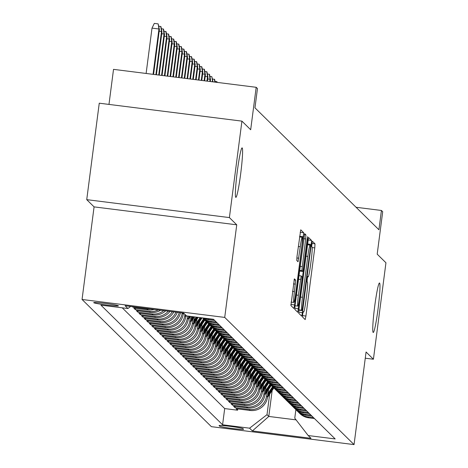 <?xml version="1.0" encoding="UTF-8"?>
<svg xmlns="http://www.w3.org/2000/svg" width="468" height="468" viewBox="0 0 468 468"><rect width="100%" height="100%" fill="white"/><g stroke="black" fill="none" stroke-linecap="round" stroke-linejoin="round"><path stroke-width="0.7" d="M302.679 314.145L302.509 316.971L305.177 319.591L305.92 316.052L314.771 247.882L315.011 243.851L312.337 241.219L311.659 246.531L312.004 246.87A12.238 0.895 97.2 0 1 311.232 259.775L310.495 265.455A12.238 0.895 97.2 0 1 308.166 276.81A12.238 0.895 97.2 0 1 308.12 276.787L307.763 276.442L307.254 278.928L307.084 281.748L307.429 282.087A12.238 0.895 97.2 0 1 306.657 294.998L305.92 300.678A12.238 0.895 97.2 0 1 303.592 312.033A12.238 0.895 97.2 0 1 303.545 312.004L303.188 311.665L302.679 314.145M240.622 174.236A24.939 1.825 97.2 0 0 242.096 147.882A24.939 1.825 97.2 0 0 237.346 171.019A24.939 1.825 97.2 0 0 235.872 197.373A24.939 1.825 97.2 0 0 240.622 174.236M377.998 309.342A24.939 1.825 97.2 0 0 379.472 282.988A24.939 1.825 97.2 0 0 374.728 306.125A24.939 1.825 97.2 0 0 373.248 332.479A24.939 1.825 97.2 0 0 377.998 309.342M93.735 302.697A12.472 0.696 -172.6 0 0 106.441 304.996A12.472 0.696 -172.6 0 0 118.439 305.856A12.472 0.696 -172.6 0 0 118.416 305.803A12.472 0.696 -172.6 0 0 105.709 303.504A12.472 0.696 -172.6 0 0 93.711 302.644A12.472 0.696 -172.6 0 0 93.735 302.697M294.378 278.864L290.915 305.563L293.886 308.482L294.618 304.937L303.709 232.731L300.737 229.811L297.004 256.464L296.765 260.5L298.046 261.752L300.263 246.747A10.232 0.749 97.2 0 1 302.211 237.258A10.232 0.749 97.2 0 1 301.603 248.069L295.776 292.945A10.232 0.749 97.2 0 1 293.828 302.439A10.232 0.749 97.2 0 1 294.436 291.623L295.647 280.11L294.349 278.864M365.268 358.201L373.417 359.231L385.948 262.77L377.196 254.165L382.707 211.723L381.426 210.465L378.922 229.759L254.966 107.845L257.47 88.557L256.189 87.3L113.525 69.363L108.974 104.417M229.396 217.585L86.732 199.649L94.08 206.879L236.744 224.815L229.396 217.585L241.927 121.13L250.678 129.741L256.189 87.3M236.744 224.815L224.722 317.409L354.048 444.6L211.378 426.664L82.052 299.473L224.722 317.409M373.417 359.231L366.07 352L354.048 444.6M298.958 309.202L298.713 313.238L301.69 316.157L302.416 312.606L311.273 244.442L311.512 240.406L308.535 237.487L298.958 309.202M297.777 312.314L294.811 309.401L295.056 305.37L304.639 233.649L305.92 234.907L305.674 238.937L301.842 270.621L302.702 271.452L303.428 267.907L307.166 239.125L307.675 236.638L307.517 239.47L297.777 312.314M86.732 199.649L99.257 103.194L241.927 121.13M132.333 306.675L132.813 307.143L132.865 306.739M150.45 308.95A15.584 15.52 134.5 0 1 146.888 308.915L147.911 309.921L133.836 308.149L135.369 309.658L135.539 308.365M158.289 309.939A15.584 15.52 134.5 0 1 149.444 311.431L150.468 312.431L136.393 310.664L137.925 312.174L138.095 310.881M163.712 310.617A15.584 15.52 134.5 0 1 152.001 313.94L153.024 314.946L138.949 313.18L140.482 314.689L140.652 313.39M168.287 311.191A15.584 15.52 134.5 0 1 154.557 316.456L155.581 317.462L141.506 315.689L143.038 317.199L143.208 315.906M172.318 311.7A15.584 15.52 134.5 0 1 157.113 318.971L158.137 319.977L144.062 318.205L145.595 319.714L145.764 318.421M175.95 312.156A15.584 15.52 134.5 0 1 159.67 321.481L160.688 322.487L146.619 320.72L148.151 322.23L148.315 320.931M179.238 312.571A15.584 15.52 134.5 0 1 162.226 323.996L163.244 325.003L149.175 323.23L150.708 324.739L150.871 323.446M182.216 312.946L182.21 313.016A15.584 15.52 134.5 0 1 164.777 326.512L165.801 327.518L151.726 325.746L153.264 327.255L153.428 325.962M184.918 314.32L184.761 315.531A15.584 15.52 134.5 0 1 167.333 329.022L168.357 330.028L154.282 328.261L155.815 329.77L155.984 328.472M187.58 316.029L187.317 318.041A15.584 15.52 134.5 0 1 169.89 331.537L170.914 332.543L156.839 330.771L158.371 332.28L158.541 330.987M190.417 316.386L189.873 320.557A15.584 15.52 134.5 0 1 172.446 334.053L173.47 335.059L159.395 333.286L160.928 334.795L161.097 333.503M192.991 318.761L192.43 323.072A15.584 15.52 134.5 0 1 175.003 336.562L176.026 337.568L161.951 335.802L163.484 337.311L163.654 336.012M195.548 321.276L194.986 325.582A15.584 15.52 134.5 0 1 177.559 339.078L178.583 340.084L164.508 338.317L166.041 339.821L166.21 338.528M198.104 323.786L197.543 328.097A15.584 15.52 134.5 0 1 180.116 341.593L181.139 342.599L167.064 340.827L168.597 342.336L168.767 341.043M200.661 326.301L200.099 330.613A15.584 15.52 134.5 0 1 182.672 344.103L183.69 345.109L169.621 343.342L171.153 344.852L171.323 343.553M203.211 328.817L202.656 333.122A15.584 15.52 134.5 0 1 185.229 346.618L186.246 347.625L172.177 345.858L173.71 347.361L173.874 346.068M205.768 331.326L205.212 335.638A15.584 15.52 134.5 0 1 187.785 349.134L188.803 350.14L174.728 348.368L176.266 349.877L176.43 348.584M208.324 333.842L207.769 338.153A15.584 15.52 134.5 0 1 190.336 351.644L191.359 352.65L177.284 350.883L178.817 352.392L178.987 351.094M210.881 336.357L210.319 340.663A15.584 15.52 134.5 0 1 192.892 354.159L193.916 355.165L179.841 353.399L181.373 354.902L181.543 353.609M213.437 338.867L212.876 343.179A15.584 15.52 134.5 0 1 195.448 356.675L196.472 357.681L182.397 355.908L183.93 357.417L184.099 356.125M215.994 341.383L215.432 345.694A15.584 15.52 134.5 0 1 198.005 359.19L199.029 360.19L184.954 358.424L186.486 359.933L186.656 358.64M218.55 343.898L217.989 348.21A15.584 15.52 134.5 0 1 200.561 361.7L201.585 362.706L187.51 360.939L189.043 362.443L189.212 361.15M221.107 346.408L220.545 350.719A15.584 15.52 134.5 0 1 203.118 364.215L204.142 365.221L190.066 363.449L191.599 364.958L191.769 363.665M223.663 348.923L223.101 353.235A15.584 15.52 134.5 0 1 205.674 366.731L206.698 367.731L192.623 365.964L194.156 367.474L194.325 366.181M226.214 351.439L225.658 355.75A15.584 15.52 134.5 0 1 208.231 369.24L209.249 370.246L195.179 368.48L196.712 369.983L196.876 368.69M228.77 353.948L228.214 358.26A15.584 15.52 134.5 0 1 210.787 371.756L211.805 372.762L197.736 370.989L199.269 372.499L199.432 371.206M231.327 356.464L230.771 360.775A15.584 15.52 134.5 0 1 213.338 374.271L214.362 375.272L200.286 373.505L201.825 375.014L201.989 373.721M233.883 358.979L233.321 363.291A15.584 15.52 134.5 0 1 215.894 376.781L216.918 377.787L202.843 376.02L204.376 377.524L204.545 376.231M236.439 361.489L235.878 365.8A15.584 15.52 134.5 0 1 218.451 379.296L219.474 380.303L205.399 378.53L206.932 380.039L207.102 378.747M238.996 364.005L238.434 368.316A15.584 15.52 134.5 0 1 221.007 381.812L222.031 382.812L207.956 381.046L209.488 382.555L209.658 381.262M241.552 366.52L240.991 370.831A15.584 15.52 134.5 0 1 223.564 384.322L224.587 385.328L210.512 383.561L212.045 385.07L212.215 383.772M244.109 369.03L243.547 373.341A15.584 15.52 134.5 0 1 226.12 386.837L227.144 387.843L213.069 386.071L214.601 387.58L214.771 386.287M246.665 371.545L246.104 375.857A15.584 15.52 134.5 0 1 228.676 389.353L229.7 390.359L215.625 388.586L217.158 390.096L217.327 388.803M249.222 374.061L248.66 378.372A15.584 15.52 134.5 0 1 231.233 391.862L232.251 392.868L218.182 391.102L219.714 392.611L219.884 391.312M251.772 376.576L251.217 380.882A15.584 15.52 134.5 0 1 233.789 394.378L234.807 395.384L220.738 393.611L222.271 395.121L222.435 393.828M254.329 379.086L253.773 383.397A15.584 15.52 134.5 0 1 236.346 396.893L237.364 397.899L223.289 396.127L224.827 397.636L224.991 396.343M256.885 381.601L256.329 385.913A15.584 15.52 134.5 0 1 238.896 399.403L239.92 400.409L225.845 398.642L227.384 400.152L227.547 398.853M259.442 384.117L258.88 388.422A15.584 15.52 134.5 0 1 241.453 401.918L242.477 402.925L228.402 401.152L229.934 402.661L230.104 401.368M261.998 386.626L261.436 390.938A15.584 15.52 134.5 0 1 244.009 404.434L245.033 405.44L230.958 403.668L232.491 405.177L232.66 403.884M264.555 389.142L263.993 393.453A15.584 15.52 134.5 0 1 246.566 406.944L247.59 407.95L233.514 406.183L235.047 407.692L249.122 409.459A15.584 15.52 -45.5 0 0 266.549 395.963L267.111 391.657M235.217 406.394L235.047 407.692M165.801 327.518A15.584 15.52 -45.5 0 0 183.228 314.022L183.351 313.086M168.357 330.028A15.584 15.52 -45.5 0 0 185.784 316.538L185.942 315.327M170.914 332.543A15.584 15.52 -45.5 0 0 188.341 319.047L188.715 316.175M173.47 335.059A15.584 15.52 -45.5 0 0 190.897 321.563L191.552 316.532M176.026 337.568A15.584 15.52 -45.5 0 0 193.454 324.078L194.39 316.889M178.583 340.084A15.584 15.52 -45.5 0 0 196.01 326.588L196.975 319.158M181.139 342.599A15.584 15.52 -45.5 0 0 198.567 329.103L199.532 321.674M183.69 345.109A15.584 15.52 -45.5 0 0 201.123 331.619L202.088 324.184M186.246 347.625A15.584 15.52 -45.5 0 0 203.674 334.129L204.639 326.699M188.803 350.14A15.584 15.52 -45.5 0 0 206.23 336.644L207.195 329.215M191.359 352.65A15.584 15.52 -45.5 0 0 208.786 339.16L209.752 331.724M193.916 355.165A15.584 15.52 -45.5 0 0 211.343 341.669L212.308 334.24M196.472 357.681A15.584 15.52 -45.5 0 0 213.899 344.185L214.865 336.755M199.029 360.19A15.584 15.52 -45.5 0 0 216.456 346.7L217.421 339.265M201.585 362.706A15.584 15.52 -45.5 0 0 219.012 349.21L219.978 341.78M204.142 365.221A15.584 15.52 -45.5 0 0 221.569 351.725L222.534 344.296M206.698 367.731A15.584 15.52 -45.5 0 0 224.125 354.241L225.09 346.806M209.249 370.246A15.584 15.52 -45.5 0 0 226.682 356.751L227.647 349.321M211.805 372.762A15.584 15.52 -45.5 0 0 229.232 359.266L230.197 351.837M214.362 375.272A15.584 15.52 -45.5 0 0 231.789 361.782L232.754 354.346M216.918 377.787A15.584 15.52 -45.5 0 0 234.345 364.291L235.31 356.862M219.474 380.303A15.584 15.52 -45.5 0 0 236.902 366.807L237.867 359.377M222.031 382.812A15.584 15.52 -45.5 0 0 239.458 369.322L240.423 361.893M224.587 385.328A15.584 15.52 -45.5 0 0 242.014 371.838L242.98 364.402M227.144 387.843A15.584 15.52 -45.5 0 0 244.571 374.347L245.536 366.918M229.7 390.359A15.584 15.52 -45.5 0 0 247.127 376.863L248.093 369.433M232.251 392.868A15.584 15.52 -45.5 0 0 249.684 379.378L250.649 371.943M234.807 395.384A15.584 15.52 -45.5 0 0 252.24 381.888L253.2 374.459M237.364 397.899A15.584 15.52 -45.5 0 0 254.791 384.404L255.756 376.974M239.92 400.409A15.584 15.52 -45.5 0 0 257.347 386.919L258.313 379.484M242.477 402.925A15.584 15.52 -45.5 0 0 259.904 389.429L260.869 381.999M245.033 405.44A15.584 15.52 -45.5 0 0 262.46 391.944L263.425 384.515M247.59 407.95A15.584 15.52 -45.5 0 0 265.017 394.46L265.982 387.024M243.547 429.197L242.986 428.641A12.08 0.673 -172.6 0 0 230.677 426.418A12.08 0.673 -172.6 0 0 219.053 425.582A12.08 0.673 -172.6 0 0 219.077 425.64L219.638 426.19A12.08 0.673 -172.6 0 0 231.947 428.419A12.08 0.673 -172.6 0 0 243.571 429.25A12.08 0.673 -172.6 0 0 243.547 429.197M130.595 306.452L127.916 308.529L100.924 305.136L222.581 424.786L249.573 428.179L267 414.683L269.667 394.167M127.916 308.529L125.102 305.762L183.713 313.133L186.527 315.9L213.513 319.293L335.176 438.937L308.184 435.544L310.992 438.311L252.387 430.94L249.573 428.179M122.23 307.815L224.687 408.582L237.604 410.202L236.071 408.699L250.146 410.465A15.584 15.52 -45.5 0 0 267.573 396.969L268.538 389.54M298.063 411.729A15.584 15.52 -45.5 0 0 307.733 416.83L313.42 417.544M298.806 412.507L299.83 413.513A15.584 15.52 -45.5 0 0 308.751 417.83L314.438 418.55M213.741 319.509L208.055 318.796A15.584 15.52 134.5 0 1 205.668 318.304M203.615 318.047A15.584 15.52 -45.5 0 0 209.073 319.802L214.765 320.516M216.298 322.025L210.612 321.311A15.584 15.52 134.5 0 1 202.738 317.936M202.632 317.924L202.708 317.994A15.584 15.52 -45.5 0 0 211.63 322.317L217.316 323.031M218.854 324.54L213.168 323.821A15.584 15.52 134.5 0 1 203.498 318.726M204.241 319.504L205.265 320.51A15.584 15.52 -45.5 0 0 214.186 324.827L219.872 325.547M221.405 327.05L215.719 326.336A15.584 15.52 134.5 0 1 206.055 321.235M206.797 322.019L207.821 323.025A15.584 15.52 -45.5 0 0 216.742 327.343L222.429 328.056M223.961 329.566L218.275 328.852A15.584 15.52 134.5 0 1 208.611 323.751M209.354 324.529L210.372 325.535A15.584 15.52 -45.5 0 0 219.299 329.858L224.985 330.572M226.518 332.081L220.832 331.367A15.584 15.52 134.5 0 1 211.167 326.266M211.91 327.044L212.928 328.05A15.584 15.52 -45.5 0 0 221.855 332.368L227.542 333.087M229.074 334.591L223.388 333.877A15.584 15.52 134.5 0 1 213.724 328.776M214.461 329.56L215.485 330.566A15.584 15.52 -45.5 0 0 224.412 334.883L230.098 335.597M231.631 337.106L225.945 336.393A15.584 15.52 134.5 0 1 216.28 331.291M217.017 332.069L218.041 333.076A15.584 15.52 -45.5 0 0 226.968 337.399L232.654 338.112M234.187 339.622L228.501 338.908A15.584 15.52 134.5 0 1 218.837 333.807M219.574 334.585L220.598 335.591A15.584 15.52 -45.5 0 0 229.525 339.908L235.211 340.628M236.744 342.131L231.057 341.418A15.584 15.52 134.5 0 1 221.393 336.316M222.13 337.1L223.154 338.107A15.584 15.52 -45.5 0 0 232.081 342.424L237.767 343.138M239.3 344.647L233.614 343.933A15.584 15.52 134.5 0 1 223.944 338.832M224.687 339.61L225.711 340.616A15.584 15.52 -45.5 0 0 234.632 344.939L240.318 345.653M241.857 347.162L236.17 346.449A15.584 15.52 134.5 0 1 226.5 341.347M227.243 342.126L228.267 343.132A15.584 15.52 -45.5 0 0 237.188 347.449L242.874 348.169M244.413 349.672L238.721 348.958A15.584 15.52 134.5 0 1 229.057 343.857M229.8 344.641L230.823 345.647A15.584 15.52 -45.5 0 0 239.745 349.965L245.431 350.678M246.964 352.188L241.277 351.474A15.584 15.52 134.5 0 1 231.613 346.373M232.356 347.151L233.38 348.157A15.584 15.52 -45.5 0 0 242.301 352.48L247.987 353.194M249.52 354.703L243.834 353.989A15.584 15.52 134.5 0 1 234.17 348.888M234.913 349.666L235.93 350.672A15.584 15.52 -45.5 0 0 244.858 354.99L250.544 355.709M252.076 357.219L246.39 356.499A15.584 15.52 134.5 0 1 236.726 351.398M237.469 352.182L238.487 353.188A15.584 15.52 -45.5 0 0 247.414 357.505L253.1 358.219M254.633 359.728L248.947 359.014A15.584 15.52 134.5 0 1 239.283 353.913M240.02 354.697L241.043 355.698A15.584 15.52 -45.5 0 0 249.97 360.021L255.657 360.734M257.189 362.244L251.503 361.53A15.584 15.52 134.5 0 1 241.839 356.429M242.576 357.207L243.6 358.213A15.584 15.52 -45.5 0 0 252.527 362.536L258.213 363.25M259.746 364.759L254.06 364.04A15.584 15.52 134.5 0 1 244.395 358.938M245.133 359.722L246.156 360.729A15.584 15.52 -45.5 0 0 255.083 365.046L260.77 365.76M262.302 367.269L256.616 366.555A15.584 15.52 134.5 0 1 246.952 361.454M247.689 362.238L248.713 363.238A15.584 15.52 -45.5 0 0 257.64 367.561L263.326 368.275M264.859 369.784L259.173 369.071A15.584 15.52 134.5 0 1 249.502 363.969M250.245 364.748L251.269 365.754A15.584 15.52 -45.5 0 0 260.19 370.077L265.877 370.791M267.415 372.3L261.729 371.58A15.584 15.52 134.5 0 1 252.059 366.479M252.802 367.263L253.826 368.269A15.584 15.52 -45.5 0 0 262.747 372.586L268.433 373.3M269.966 374.81L264.28 374.096A15.584 15.52 134.5 0 1 254.615 368.995M255.358 369.779L256.382 370.779A15.584 15.52 -45.5 0 0 265.303 375.102L270.99 375.816M272.522 377.325L266.836 376.611A15.584 15.52 134.5 0 1 257.172 371.51M257.915 372.288L258.933 373.294A15.584 15.52 -45.5 0 0 267.86 377.617L273.546 378.331M275.079 379.84L269.392 379.121A15.584 15.52 134.5 0 1 259.728 374.02M260.471 374.804L261.489 375.81A15.584 15.52 -45.5 0 0 270.416 380.127L276.102 380.841M277.635 382.35L271.949 381.636A15.584 15.52 134.5 0 1 262.285 376.535M263.022 377.319L264.046 378.32A15.584 15.52 -45.5 0 0 272.973 382.643L278.659 383.356M280.192 384.866L274.505 384.152A15.584 15.52 134.5 0 1 264.841 379.051M265.578 379.829L266.602 380.835A15.584 15.52 -45.5 0 0 275.529 385.158L281.215 385.872M282.748 387.381L277.062 386.662A15.584 15.52 134.5 0 1 267.398 381.566M268.135 382.344L269.159 383.35A15.584 15.52 -45.5 0 0 278.086 387.668L283.772 388.387M285.304 389.891L279.618 389.177A15.584 15.52 134.5 0 1 269.954 384.076M270.691 384.86L271.715 385.866A15.584 15.52 -45.5 0 0 280.642 390.183L286.328 390.897M287.861 392.406L282.175 391.693A15.584 15.52 134.5 0 1 272.511 386.591M273.248 387.369L274.271 388.376A15.584 15.52 -45.5 0 0 283.193 392.699L288.879 393.412M290.417 394.922L284.731 394.202A15.584 15.52 134.5 0 1 275.061 389.107M275.804 389.885L276.828 390.891A15.584 15.52 -45.5 0 0 285.749 395.208L291.435 395.928M292.974 397.431L287.288 396.718A15.584 15.52 134.5 0 1 277.618 391.617M278.361 392.4L279.384 393.407A15.584 15.52 -45.5 0 0 288.306 397.724L293.992 398.438M295.524 399.947L289.838 399.233A15.584 15.52 134.5 0 1 280.174 394.132M280.917 394.91L281.941 395.916A15.584 15.52 -45.5 0 0 290.862 400.239L296.548 400.953M298.081 402.462L292.395 401.749A15.584 15.52 134.5 0 1 282.731 396.648M283.473 397.426L284.491 398.432A15.584 15.52 -45.5 0 0 293.418 402.749L299.105 403.469M300.637 404.972L294.951 404.258A15.584 15.52 134.5 0 1 285.287 399.157M286.03 399.941L287.048 400.947A15.584 15.52 -45.5 0 0 295.975 405.265L301.661 405.978M303.194 407.488L297.508 406.774A15.584 15.52 134.5 0 1 287.843 401.673M288.58 402.451L289.604 403.457A15.584 15.52 -45.5 0 0 298.531 407.78L304.218 408.494M305.75 410.003L300.064 409.289A15.584 15.52 134.5 0 1 290.4 404.188M291.137 404.966L292.161 405.972A15.584 15.52 -45.5 0 0 301.088 410.29L306.774 411.009M308.307 412.513L302.62 411.799A15.584 15.52 134.5 0 1 292.956 406.698M293.693 407.482L294.717 408.488A15.584 15.52 -45.5 0 0 303.644 412.805L309.33 413.519M310.863 415.028L305.177 414.315A15.584 15.52 134.5 0 1 295.513 409.213M296.25 409.991L297.274 410.998A15.584 15.52 -45.5 0 0 306.201 415.321L311.887 416.034M246.566 406.944L232.491 405.177M244.009 404.434L229.934 402.661M241.453 401.918L227.384 400.152M238.896 399.403L224.827 397.636M236.346 396.893L222.271 395.121M233.789 394.378L219.714 392.611M231.233 391.862L217.158 390.096M228.676 389.353L214.601 387.58M226.12 386.837L212.045 385.07M223.564 384.322L209.488 382.555M221.007 381.812L206.932 380.039M218.451 379.296L204.376 377.524M215.894 376.781L201.825 375.014M213.338 374.271L199.269 372.499M210.787 371.756L196.712 369.983M208.231 369.24L194.156 367.474M205.674 366.731L191.599 364.958M203.118 364.215L189.043 362.443M200.561 361.7L186.486 359.933M198.005 359.19L183.93 357.417M195.448 356.675L181.373 354.902M192.892 354.159L178.817 352.392M190.336 351.644L176.266 349.877M187.785 349.134L173.71 347.361M185.229 346.618L171.153 344.852M182.672 344.103L168.597 342.336M180.116 341.593L166.041 339.821M177.559 339.078L163.484 337.311M175.003 336.562L160.928 334.795M172.446 334.053L158.371 332.28M169.89 331.537L155.815 329.77M167.333 329.022L153.264 327.255M164.777 326.512L150.708 324.739M162.226 323.996L148.151 322.23M159.67 321.481L145.595 319.714M157.113 318.971L143.038 317.199M154.557 316.456L140.482 314.689M152.001 313.94L137.925 312.174M149.444 311.431L135.369 309.658M146.888 308.915L132.813 307.143M267 414.683L268.79 416.444L296.074 419.872M272.165 390.464L268.79 416.444L252.387 430.94M295.875 409.611L294.764 418.176L308.184 435.544M94.08 206.879L82.052 299.473M381.426 210.465L356.066 207.277M237.773 408.909L237.604 410.202M224.687 408.582L222.581 424.786M163.244 325.003A15.584 15.52 -45.5 0 0 180.467 312.723M160.688 322.487A15.584 15.52 -45.5 0 0 177.308 312.326M158.137 319.977A15.584 15.52 -45.5 0 0 173.815 311.887M155.581 317.462A15.584 15.52 -45.5 0 0 169.954 311.401M153.024 314.946A15.584 15.52 -45.5 0 0 165.619 310.857M150.468 312.431A15.584 15.52 -45.5 0 0 160.6 310.225M147.911 309.921A15.584 15.52 -45.5 0 0 154.2 309.424M302.088 310.576L310.378 248.262L310.547 245.437L310.185 245.08A12.238 0.895 97.2 0 0 310.138 245.056A12.238 0.895 97.2 0 0 307.809 256.411L302.498 297.309A12.238 0.895 97.2 0 0 301.725 310.22L302.088 310.576L298.841 310.167L302.1 310.582M298.362 295.273A10.232 0.749 97.2 0 0 297.753 306.084A10.232 0.749 97.2 0 0 299.701 296.589L301.755 280.782L301.995 276.746L301.158 275.921L298.362 295.273L296.396 295.027M267.52 397.35L273.85 387.966M268.029 393.442L272.592 386.685M267.719 395.858L273.365 387.486M273.06 387.182L267.836 394.922M264.964 394.84L271.294 385.451M265.473 390.926L270.036 384.17M265.163 393.348L270.808 384.977M270.504 384.673L265.28 392.412M262.408 392.324L268.743 382.941M262.917 388.411L267.48 381.654M262.606 390.833L268.258 382.461M267.948 382.157L262.729 389.897M259.851 389.809L266.187 380.425M260.366 385.901L264.923 379.144M260.05 388.317L265.701 379.946M265.391 379.642L260.173 387.381M257.295 387.293L263.63 377.91M257.809 383.386L262.367 376.629M257.494 385.808L263.145 377.436M262.84 377.132L257.616 384.871M254.738 384.784L261.074 375.394M255.253 380.87L259.81 374.113M254.937 383.292L260.588 374.921M260.284 374.616L255.06 382.356M252.182 382.268L258.517 372.885M252.697 378.36L257.254 371.604M252.381 380.776L258.032 372.405M257.728 372.101L252.504 379.84M249.625 379.753L255.961 370.369M250.14 375.845L254.697 369.088M249.824 378.267L255.475 369.89M255.171 369.591L249.947 377.325M247.069 377.243L253.404 367.854M247.584 373.329L252.147 366.573M247.268 375.751L252.919 367.38M252.615 367.076L247.391 374.815M244.518 374.728L250.848 365.344M245.027 370.82L249.59 364.063M244.711 373.236L250.362 364.865M250.058 364.56L244.834 372.3M241.962 372.212L248.292 362.829M242.471 368.304L247.034 361.548M242.161 370.726L247.806 362.349M247.502 362.051L242.278 369.784M239.405 369.702L245.735 360.313M239.914 365.789L244.477 359.032M239.604 368.211L245.25 359.839M244.945 359.535L239.721 367.275M236.849 367.187L243.184 357.804M237.364 363.279L241.921 356.522M237.048 365.695L242.699 357.324M242.389 357.02L237.171 364.759M234.292 364.671L240.628 355.288M234.807 360.764L239.364 354.007M234.491 363.18L240.142 354.808M239.832 354.51L234.614 362.244M231.736 362.162L238.072 352.773M232.251 358.248L236.808 351.491M231.935 360.67L237.586 352.299M237.282 351.995L232.058 359.734M229.18 359.646L235.515 350.263M229.694 355.738L234.252 348.982M229.379 358.155L235.03 349.783M234.725 349.479L229.501 357.219M226.623 357.131L232.959 347.747M227.138 353.223L231.695 346.466M226.822 355.639L232.473 347.268M232.169 346.964L226.945 354.703M224.067 354.621L230.402 345.232M224.581 350.707L229.144 343.951M224.266 353.129L229.917 344.758M229.612 344.454L224.388 352.193M221.516 352.106L227.846 342.722M222.025 348.198L226.588 341.441M221.709 350.614L227.36 342.243M227.056 341.938L221.832 349.678M218.96 349.59L225.289 340.207M219.469 345.682L224.032 338.926M219.159 348.098L224.804 339.727M224.5 339.423L219.276 347.162M216.403 347.08L222.733 337.691M216.912 343.167L221.475 336.41M216.602 345.589L222.247 337.217M221.943 336.913L216.719 344.653M213.847 344.565L220.182 335.182M214.356 340.657L218.919 333.9M214.046 343.073L219.697 334.702M219.387 334.398L214.168 342.137M211.29 342.05L217.626 332.666M211.805 338.142L216.362 331.385M211.489 340.558L217.14 332.186M216.83 331.882L211.612 339.622M208.734 339.54L215.069 330.151M209.249 335.626L213.806 328.869M208.933 338.048L214.584 329.677M214.28 329.373L209.056 337.112M206.177 337.024L212.513 327.641M206.692 333.117L211.249 326.36M206.376 335.533L212.027 327.161M211.723 326.857L206.499 334.597M215.023 81.455L216.941 81.695L217.287 82.409M217.047 82.38L216.941 81.695M203.621 334.509L209.956 325.125M204.136 330.601L208.693 323.844M203.82 333.017L209.471 324.646M209.167 324.342L203.943 332.081M212.466 78.94L214.642 79.437L215.151 82.14M214.835 82.099L214.385 79.186M201.064 331.999L207.4 322.61M201.579 328.086L206.136 321.329M201.263 330.507L206.914 322.136M206.61 321.832L201.386 329.571M209.91 76.43L211.834 76.67L212.618 81.777L210.296 81.485M211.834 76.67L213.01 81.871M198.508 329.484L204.844 320.1M199.023 325.576L203.586 318.819M198.707 327.992L204.358 319.621M204.054 319.316L198.83 327.056M207.353 73.915L209.529 74.406L210.524 79.718L210.062 79.267L209.781 81.467M209.278 74.155L210.062 79.267L207.739 78.975M210.524 79.718L210.29 81.526M195.957 326.968L202.106 317.854M196.466 323.06L200.146 317.608M196.15 325.476L201.363 317.76M200.889 317.702L196.273 324.54M204.797 71.399L206.973 71.897L207.968 77.202L207.511 76.752L206.944 81.11M206.721 71.645L207.511 76.752L205.183 76.459M207.968 77.202L207.453 81.175M193.401 324.459L198.186 317.362M193.91 320.545L196.227 317.117M193.6 322.967L197.443 317.269M196.969 317.21L193.717 322.031M202.24 68.89L204.422 69.381L205.411 74.693L204.955 74.236L204.106 80.753M204.165 69.129L204.955 74.236L202.626 73.944M205.411 74.693L204.615 80.818M190.845 321.943L194.267 316.871M191.353 318.029L192.307 316.625M191.043 320.451L193.524 316.777M193.05 316.719L191.16 319.515M199.684 66.374L201.866 66.865L202.855 72.177L202.398 71.727L201.269 80.397M201.609 66.614L202.398 71.727L200.07 71.434M202.855 72.177L201.784 80.461M188.288 319.428L190.347 316.38M188.487 317.936L189.599 316.286M189.13 316.228L188.61 317M197.127 63.859L199.309 64.356L200.304 69.662L199.842 69.211L198.438 80.04M199.052 64.104L199.842 69.211L197.514 68.919M200.304 69.662L198.947 80.104M185.732 316.912L186.463 315.836M194.577 61.349L196.753 61.84L197.748 67.152L197.285 66.696L195.601 79.683M196.496 61.589L197.285 66.696L194.957 66.403M197.748 67.152L196.11 79.747M183.175 314.402L183.906 313.32M192.02 58.833L194.197 59.325L195.191 64.637L194.729 64.186L192.763 79.326M193.939 59.073L194.729 64.186L192.406 63.894M195.191 64.637L193.272 79.39M189.464 56.318L191.64 56.815L192.635 62.121L192.172 61.671L189.926 78.969M191.383 56.564L192.172 61.671L189.85 61.378M192.635 62.121L190.435 79.033M186.907 53.808L189.084 54.3L190.078 59.611L189.616 59.155L187.089 78.612M188.832 54.048L189.616 59.155L187.294 58.863M190.078 59.611L187.604 78.677M184.351 51.293L186.527 51.784L187.522 57.096L187.06 56.646L184.257 78.255M186.276 51.533L187.06 56.646L184.737 56.353M187.522 57.096L184.766 78.32M181.795 48.777L183.971 49.275L184.965 54.58L184.509 54.13L181.42 77.899M183.719 49.023L184.509 54.13L182.181 53.838M184.965 54.58L181.929 77.963M179.238 46.268L181.42 46.759L182.409 52.071L181.953 51.615L178.583 77.542M181.163 46.508L181.953 51.615L179.624 51.322M182.409 52.071L179.092 77.606M176.682 43.752L178.864 44.244L179.852 49.555L179.396 49.105L175.746 77.185M178.606 43.992L179.396 49.105L177.068 48.812M179.852 49.555L176.261 77.249M174.125 41.237L176.307 41.734L177.296 47.04L176.84 46.589L172.908 76.828M176.05 41.482L176.84 46.589L174.511 46.297M177.296 47.04L173.423 76.892M171.575 38.727L173.751 39.218L174.745 44.53L174.283 44.074L170.077 76.471M173.493 38.967L174.283 44.074L171.955 43.781M174.745 44.53L170.586 76.536M169.018 36.211L171.194 36.703L172.189 42.015L171.727 41.564L167.24 76.114M170.937 36.451L171.727 41.564L169.404 41.272M172.189 42.015L167.749 76.179M166.462 33.696L168.638 34.193L169.632 39.499L169.17 39.049L164.403 75.757M168.381 33.942L169.17 39.049L166.848 38.756M169.632 39.499L164.911 75.822M163.905 31.186L166.081 31.678L167.076 36.99L166.614 36.533L161.565 75.401M165.824 31.426L166.614 36.533L164.291 36.241M167.076 36.99L162.08 75.465M161.349 28.671L163.525 29.162L164.52 34.474L164.057 34.024L158.734 75.05M163.274 28.911L164.057 34.024L161.735 33.731M164.52 34.474L159.243 75.108M158.792 26.155L160.969 26.653L161.963 31.959L161.501 31.508L155.897 74.693M160.717 26.401L161.501 31.508L159.179 31.216M161.963 31.959L156.406 74.757M152.006 28.121L154.305 23.4L158.161 23.886L159.407 29.449L158.95 28.993L152.006 28.121L146.121 73.458M158.161 23.886L158.95 28.993L153.059 74.336M159.407 29.449L153.568 74.4M182.21 313.016L183.228 314.022M184.761 315.531L185.784 316.538M187.317 318.041L188.341 319.047M189.873 320.557L190.897 321.563M192.43 323.072L193.454 324.078M194.986 325.582L196.01 326.588M197.543 328.097L198.567 329.103M200.099 330.613L201.123 331.619M202.656 333.122L203.674 334.129M205.212 335.638L206.23 336.644M207.769 338.153L208.786 339.16M210.319 340.663L211.343 341.669M212.876 343.179L213.899 344.185M215.432 345.694L216.456 346.7M217.989 348.21L219.012 349.21M220.545 350.719L221.569 351.725M223.101 353.235L224.125 354.241M225.658 355.75L226.682 356.751M228.214 358.26L229.232 359.266M230.771 360.775L231.789 361.782M233.321 363.291L234.345 364.291M235.878 365.8L236.902 366.807M238.434 368.316L239.458 369.322M240.991 370.831L242.014 371.838M243.547 373.341L244.571 374.347M246.104 375.857L247.127 376.863M248.66 378.372L249.684 379.378M251.217 380.882L252.24 381.888M253.773 383.397L254.791 384.404M256.329 385.913L257.347 386.919M258.88 388.422L259.904 389.429M261.436 390.938L262.46 391.944M263.993 393.453L265.017 394.46M266.549 395.963L267.573 396.969M307.733 416.83L308.751 417.83M208.055 318.796L209.073 319.802M210.612 321.311L211.63 322.317M213.168 323.821L214.186 324.827M215.719 326.336L216.742 327.343M218.275 328.852L219.299 329.858M220.832 331.367L221.855 332.368M223.388 333.877L224.412 334.883M225.945 336.393L226.968 337.399M228.501 338.908L229.525 339.908M231.057 341.418L232.081 342.424M233.614 343.933L234.632 344.939M236.17 346.449L237.188 347.449M238.721 348.958L239.745 349.965M241.277 351.474L242.301 352.48M243.834 353.989L244.858 354.99M246.39 356.499L247.414 357.505M248.947 359.014L249.97 360.021M251.503 361.53L252.527 362.536M254.06 364.04L255.083 365.046M256.616 366.555L257.64 367.561M259.173 369.071L260.19 370.077M261.729 371.58L262.747 372.586M264.28 374.096L265.303 375.102M266.836 376.611L267.86 377.617M269.392 379.121L270.416 380.127M271.949 381.636L272.973 382.643M274.505 384.152L275.529 385.158M277.062 386.662L278.086 387.668M279.618 389.177L280.642 390.183M282.175 391.693L283.193 392.699M284.731 394.202L285.749 395.208M287.288 396.718L288.306 397.724M289.838 399.233L290.862 400.239M292.395 401.749L293.418 402.749M294.951 404.258L295.975 405.265M297.508 406.774L298.531 407.78M300.064 409.289L301.088 410.29M302.62 411.799L303.644 412.805M305.177 414.315L306.201 415.321M249.122 409.459L250.146 410.465M219.738 425.453L219.638 426.19M311.858 243.454L315.011 243.851M312.162 247.554L314.771 247.882M302.521 315.625L305.92 316.052M307.962 239.961L311.512 240.406M307.429 243.957L311.273 244.442M298.672 312.138L302.416 312.606M307.33 244.723L310.085 245.068M305.844 256.16L307.809 256.411M300.532 297.063L302.498 297.309M298.876 309.857L301.725 310.22M304.305 234.702L305.92 234.907M303.714 238.692L305.674 238.937M300.123 266.339L302.088 266.584M299.602 270.334L301.842 270.621M302.702 271.452L299.514 271.054L302.685 271.446M307.131 239.417L307.517 239.47M294.77 308.301L298.514 308.775M298.917 275.64L301.123 275.915L298.917 275.634M298.449 279.215L300.415 279.46M294.039 279.911L295.647 280.11M293.442 283.9L295.407 284.146M292.471 291.377L294.436 291.623M298.303 246.501L300.263 246.747M296.835 257.962L298.777 258.201M300.158 232.286L303.709 232.731M299.625 236.281L303.469 236.767M290.868 304.463L294.618 304.937M307.336 244.7L310.138 245.056M295.01 305.739L297.753 306.084M291.084 302.088L293.828 302.439M299.543 236.919L302.211 237.258"/></g></svg>
